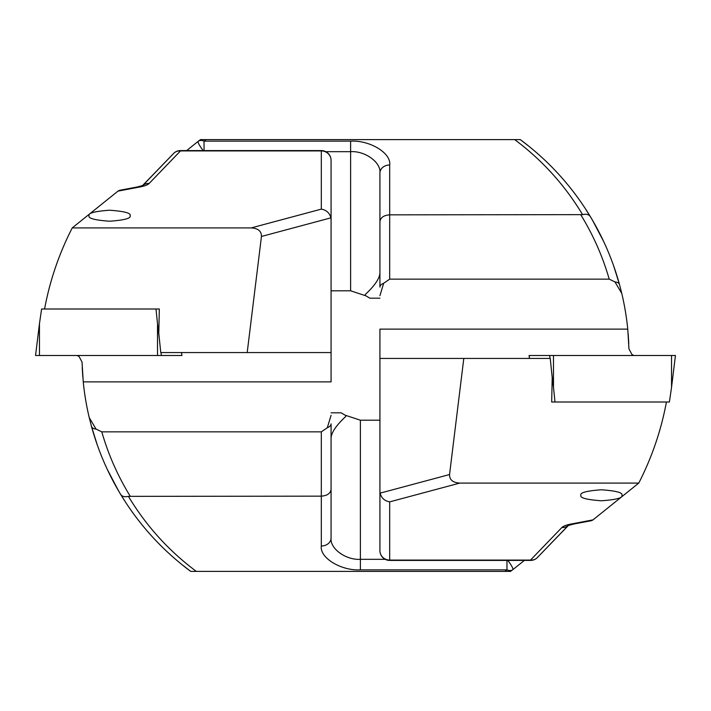 <?xml version="1.0" encoding="UTF-8"?>
<svg xmlns="http://www.w3.org/2000/svg" width="711" height="711" viewBox="0 0 711 711"><rect width="100%" height="100%" fill="white"/><g stroke="black" fill="none" stroke-linecap="round" stroke-linejoin="round"><path stroke-width="1.07" d="M89.062 215.717C87.897 213.122 94.732 211.291 109.574 210.225C124.416 211.291 131.259 213.122 130.095 215.717C131.259 218.321 124.416 220.152 109.574 221.219C94.732 220.152 87.897 218.321 89.062 215.717M82.823 377.132L82.218 367.436M331.077 415.331L327.3 427.746A9.767 4.888 0 0 0 331.077 423.889L331.077 537.996C329.762 548.545 345.884 560.277 360.388 559.326L385.202 559.326M251.214 227.911L321.31 209.132L321.31 150.581A9.767 9.767 0 0 1 331.077 160.348L331.077 352.567L247.197 352.567L261.452 236.461C261.55 231.182 258.137 228.329 251.214 227.911L72.238 227.911L117.973 191.135L119.377 190.344L137.267 186.966A9.767 5.475 79.5 0 1 139.045 187.135L117.973 191.135M77.144 355.5L79.099 356.54L82.041 362.103L83.249 381.878A268.66 268.66 0 0 0 89.231 417.588L91.497 426.467A9.767 4.755 -15.3 0 0 96.038 429.08L89.231 417.588M142.458 185.66L174.071 152.989L141.693 186.593M182.096 564.73L190.726 571.404C162.366 550.314 139.018 524.656 120.674 494.447C107.814 473.135 98.091 450.472 91.497 426.467L97.274 444.926M102.135 457.662L101.789 456.809M95.39 439.389L93.621 433.808M107.361 469.544L106.961 468.691M112.071 479.09L107.414 469.66M118.613 490.981L107.325 469.464M125.971 502.864L119.51 492.501M119.492 492.465L113.36 481.551M185.393 567.351L187.473 568.951M139.045 187.135C144.209 186.22 147.586 184.984 149.177 183.438L180.496 150.919L321.31 150.919A9.767 9.439 -0 0 1 331.077 160.348L331.077 267.576M83.249 381.878L331.077 381.878L331.077 352.567M331.077 423.889L331.077 537.996A9.767 7.999 0 0 1 321.31 546.004L321.31 496.154L128.415 496.358C146.128 525.838 168.765 550.856 196.343 571.404L510.498 571.404L512.862 569.635A9.767 1.564 -127.1 0 0 507.823 560.419M331.077 437.629C331.69 432.057 336.57 425.009 345.733 416.495L345.733 415.384L360.388 420.201L379.923 420.201M345.733 415.544L341.147 412.815L331.077 412.815M130.184 496.154C117.795 476.015 108.33 454.578 101.789 431.853L321.31 431.853L327.3 427.746M331.077 219.655L330.908 217.85L261.452 236.461M101.789 431.853L96.038 429.08M122.923 498.1L120.674 494.447C122.132 496.562 124.709 497.202 128.415 496.358M321.31 431.853L321.31 496.154C327.202 495.727 330.455 493.47 331.077 489.399M321.31 209.132C326.393 210.038 329.602 212.945 330.908 217.85M524.363 560.419L512.862 569.635A9.767 6.381 52.9 0 1 506.961 569.858L360.388 569.858C341.049 570.924 319.559 557.806 321.31 546.004M190.726 571.404L196.343 571.404M180.496 150.919A9.767 9.047 -131.1 0 0 174.071 152.989A9.767 9.767 0 0 1 180.496 150.581L180.496 150.919M149.177 183.438A9.767 9.234 -141.1 0 0 142.751 185.535M247.197 352.567L160.766 352.567L158.793 333.423L159.317 309.001L155.993 309.001L159.317 309.001M44.571 309.001C49.823 280.729 59.049 253.703 72.238 227.911M621.938 495.283C623.103 497.878 616.268 499.709 601.426 500.775C586.584 499.709 579.741 497.878 580.905 495.283C579.741 492.679 586.584 490.848 601.426 489.781C616.268 490.848 623.103 492.679 621.938 495.283M379.923 496.713L379.923 516.257M628.177 333.868L628.782 343.564M379.923 295.669L383.7 283.254A9.767 4.888 180 0 0 379.923 287.111L379.923 173.004C381.238 162.455 365.116 150.723 350.612 151.674L325.798 151.674M459.786 483.089L389.69 501.868L389.69 560.419A9.767 9.767 0 0 1 379.923 550.652L379.923 358.433L463.803 358.433L449.548 474.539C449.45 479.818 452.863 482.671 459.786 483.089L638.762 483.089L593.027 519.865L591.623 520.656L573.733 524.034A9.767 5.475 -100.5 0 1 571.955 523.865L593.027 519.865M633.857 355.5L631.901 354.46L628.959 348.897L627.751 329.122A268.66 268.66 0 0 0 621.769 293.412L619.503 284.533A9.767 4.755 164.7 0 0 614.962 281.92L621.769 293.412M568.542 525.34L536.929 558.011L569.307 524.407M528.904 146.27L520.274 139.596C548.634 160.686 571.982 186.344 590.326 216.553C603.186 237.865 612.909 260.528 619.503 284.533L613.726 266.074M608.865 253.338L609.211 254.191M615.61 271.611L617.379 277.192M603.639 241.456L604.039 242.309M598.929 231.91L603.586 241.34M592.387 220.019L603.675 241.536M585.029 208.136L591.49 218.499M591.508 218.535L597.64 229.449M525.607 143.649L523.527 142.049M627.751 329.122L379.923 329.122L379.923 358.433M379.923 287.111L379.923 173.004A9.767 7.999 180 0 1 389.69 164.996L389.69 214.846L582.585 214.642C564.872 185.162 542.235 160.144 514.657 139.596L200.502 139.596L198.138 141.365A9.767 1.564 52.9 0 0 203.177 150.581M379.923 273.371C379.31 278.943 374.43 285.991 365.267 294.505L365.267 295.616L350.612 290.799L331.077 290.799M365.267 295.456L369.853 298.185L379.923 298.185M580.816 214.846C593.205 234.986 602.67 256.422 609.211 279.147L389.69 279.147L383.7 283.254M379.923 550.652A9.767 9.439 180 0 0 389.69 560.081L530.504 560.081L561.823 527.562A9.767 9.234 38.9 0 0 568.249 525.465M571.955 523.865C566.791 524.78 563.414 526.016 561.823 527.562M379.923 491.345L380.092 493.15L449.548 474.539M609.211 279.147L614.962 281.92M588.077 212.9L590.326 216.553C588.868 214.438 586.291 213.798 582.585 214.642M389.69 279.147L389.69 214.846C383.798 215.273 380.545 217.53 379.923 221.601M389.69 501.868C384.607 500.962 381.398 498.055 380.092 493.15M186.638 150.581L198.138 141.365A9.767 6.381 -127.1 0 1 204.039 141.142L350.612 141.142C369.951 140.076 391.441 153.194 389.69 164.996M520.274 139.596L514.657 139.596M530.504 560.081A9.767 9.047 48.9 0 0 536.929 558.011A9.767 9.767 0 0 1 530.504 560.419L530.504 560.081M463.803 358.433L550.234 358.433L552.207 377.577L551.683 401.999L555.007 401.999L551.683 401.999M666.429 401.999C661.177 430.271 651.951 457.297 638.762 483.089M181.554 352.567L181.918 355.5L157.504 355.5L157.504 323.674L155.993 309.001L41.602 309.001L39.461 323.674L39.461 355.5L35.55 355.5L39.461 323.674M157.504 355.5L39.461 355.5M529.446 358.433L529.082 355.5L553.496 355.5L553.496 387.326L555.007 401.999L669.398 401.999L671.54 387.326L671.54 355.5L675.45 355.5L671.54 387.326M553.496 355.5L671.54 355.5M360.388 420.201L360.388 569.858M504.89 571.404L506.961 569.858L506.961 560.419M350.612 290.799L350.612 141.142M206.11 139.596L204.039 141.142L204.039 150.581M157.504 323.674L159.388 339.191M161.006 352.567L161.353 355.5M181.501 352.567L181.856 355.5M553.496 387.326L551.612 371.809M549.994 358.433L549.647 355.5M529.499 358.433L529.144 355.5M321.31 150.581L180.496 150.581M143.035 185.411L137.267 186.966M389.69 560.419L530.504 560.419M567.965 525.589L573.733 524.034"/></g></svg>
